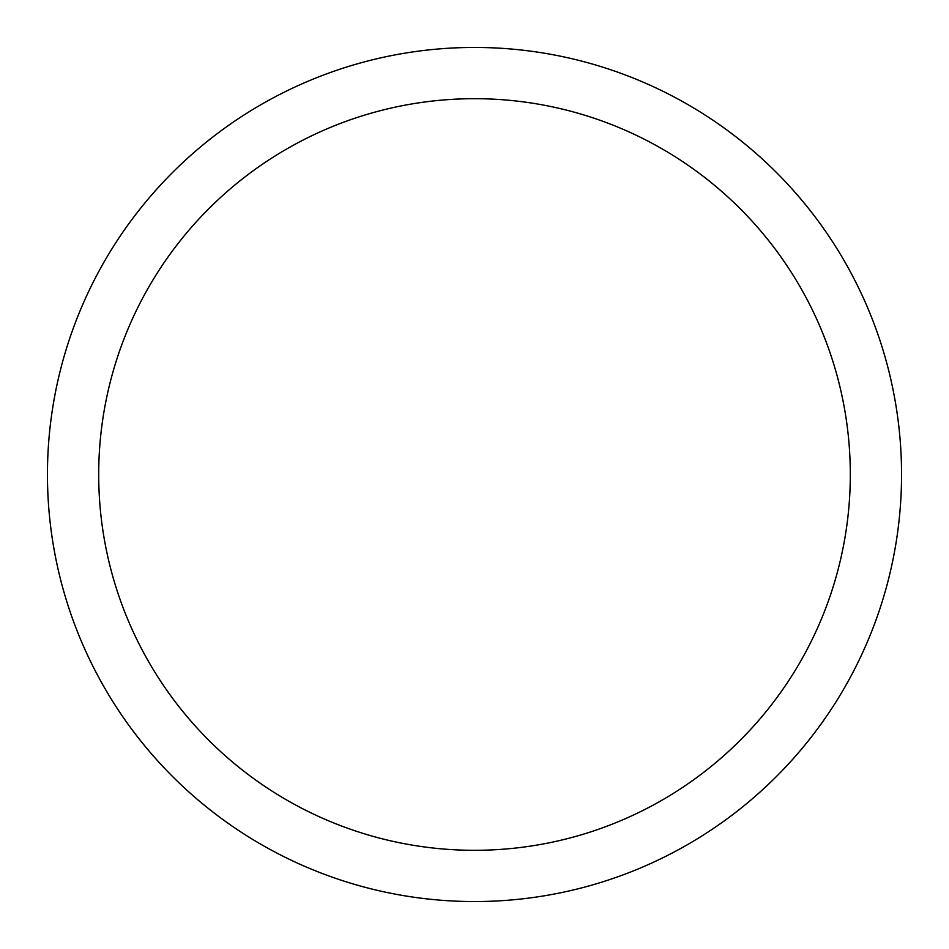 <?xml version="1.0" encoding="UTF-8"?>
<svg xmlns="http://www.w3.org/2000/svg" width="949" height="949" viewBox="0 0 949 949"><rect width="100%" height="100%" fill="white"/><g stroke="black" fill="none" stroke-linecap="round" stroke-linejoin="round"><path stroke-width="1.42" d="M47.45 474.5A427.05 427.05 0 0 1 474.5 47.45A427.05 427.05 0 0 1 901.55 474.5A427.05 427.05 0 0 1 474.5 901.55A427.05 427.05 0 0 1 47.45 474.5M98.696 474.5A375.804 375.804 0 0 1 662.402 149.04A375.804 375.804 0 0 1 662.402 799.96A375.804 375.804 0 0 1 98.696 474.5"/></g></svg>
